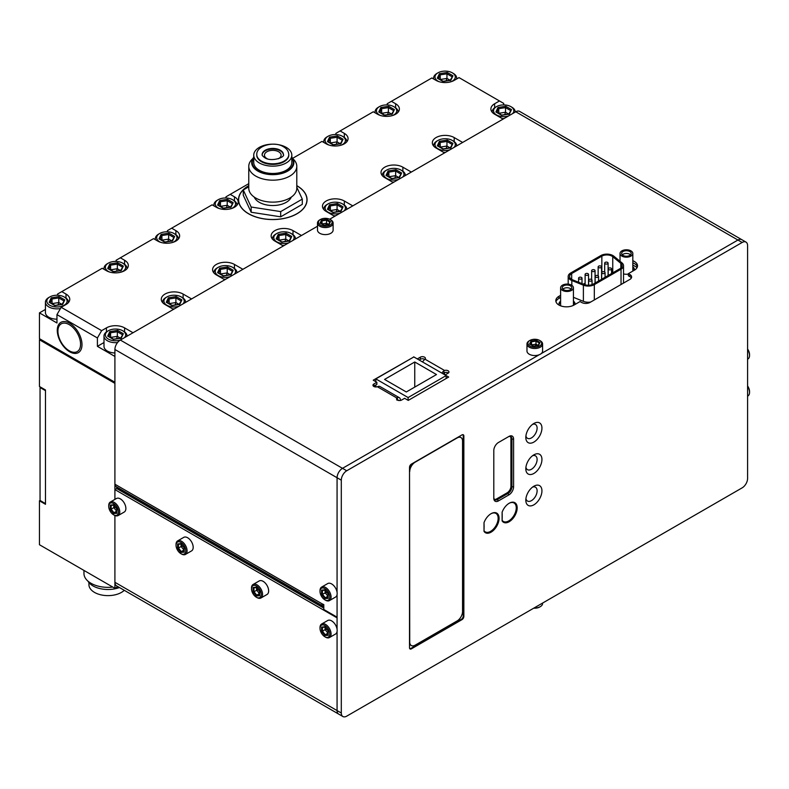 <?xml version="1.0" encoding="UTF-8"?>
<svg xmlns="http://www.w3.org/2000/svg" width="789" height="789" viewBox="0 0 789 789"><rect width="100%" height="100%" fill="white"/><g stroke="black" fill="none" stroke-linecap="round" stroke-linejoin="round"><path stroke-width="1.18" d="M45.427 309.426L39.45 312.878L39.45 338.668L114.908 382.241L114.908 356.441L97.402 346.341L103.99 342.534M742.153 242.47L346.736 470.767A7.683 4.438 120 0 0 341.302 480.176L341.302 713.009A7.683 4.438 120 0 0 342.89 716.52A7.683 4.438 120 0 0 346.736 716.146L742.153 487.849A7.683 4.438 120 0 0 747.587 478.44L747.587 245.606A7.683 4.438 120 0 0 745.999 242.095A7.683 4.438 120 0 0 742.153 242.47L737.932 240.034A7.683 4.438 -60 0 1 741.768 239.649A7.683 4.438 120 0 0 737.932 240.034L515.769 111.772L329.654 219.224L334.654 216.334L326.202 211.452A12.802 7.397 0 0 1 322.454 206.225A12.802 7.397 0 0 1 330.364 199.39A12.802 7.397 0 0 1 344.32 200.998L352.772 205.87L393.218 182.525L384.766 177.643A12.802 7.397 0 0 1 381.018 172.416A12.802 7.397 0 0 1 388.918 165.582A12.802 7.397 0 0 1 402.873 167.189L411.325 172.061L444.532 152.898L436.08 148.016A12.802 7.397 0 0 1 432.333 142.789A12.802 7.397 0 0 1 440.232 135.955A12.802 7.397 0 0 1 454.188 137.562L462.64 142.444L503.086 119.09L494.634 114.208A12.802 7.397 0 0 1 490.886 108.981A12.802 7.397 0 0 1 494.634 103.754L499.467 100.962L459.02 77.608L454.188 80.399A12.802 7.397 0 0 1 436.08 80.399L431.849 77.963L391.403 101.308L395.634 103.754A12.802 7.397 0 0 1 399.382 108.981A12.802 7.397 0 0 1 391.482 115.815A12.802 7.397 0 0 1 377.517 114.208L373.296 111.772L335.867 133.38L335.867 134.564M248.772 183.659L225.989 196.816L225.989 198M230.22 194.37L234.441 196.816A12.802 7.397 0 0 1 238.199 202.043A12.802 7.397 0 0 1 230.289 208.868A12.802 7.397 0 0 1 216.334 207.27L212.103 204.824L167.436 230.625L167.436 231.808M171.657 228.179L175.888 230.625A12.802 7.397 0 0 1 179.636 235.852A12.802 7.397 0 0 1 171.736 242.677A12.802 7.397 0 0 1 157.77 241.079L153.549 238.633L116.121 260.252L116.121 261.435M120.342 257.806L124.573 260.252A12.802 7.397 0 0 1 128.321 265.479A12.802 7.397 0 0 1 120.421 272.304A12.802 7.397 0 0 1 106.456 270.706L102.235 268.26L57.558 294.06L57.558 295.244M391.403 101.308L387.182 103.754L387.182 104.937M322.898 606.021L116.121 486.635A5.119 2.959 -60 0 1 115.973 486.557A5.119 2.959 -60 0 1 114.908 484.219L114.908 349.478A7.683 4.438 -60 0 1 120.342 340.059L317.494 226.246L301.457 235.497L293.005 230.625A12.802 7.397 0 0 0 279.05 229.017A12.802 7.397 0 0 0 271.14 235.852A12.802 7.397 0 0 0 274.888 241.079L283.34 245.961L242.894 269.305L234.441 264.433A12.802 7.397 0 0 0 220.486 262.826A12.802 7.397 0 0 0 212.586 269.66A12.802 7.397 0 0 0 216.334 274.888L224.786 279.77L191.579 298.932L183.127 294.06A12.802 7.397 0 0 0 169.171 292.453A12.802 7.397 0 0 0 161.272 299.287A12.802 7.397 0 0 0 165.019 304.515L173.472 309.387L133.025 332.741L124.573 327.869A12.802 7.397 0 0 0 106.456 327.869L106.456 331.903M61.789 291.614L66.01 294.06A12.802 7.397 0 0 1 69.767 299.287A12.802 7.397 0 0 1 66.01 304.515L61.187 307.296L101.633 330.65L106.456 327.869M340.089 130.935L344.32 133.38A12.802 7.397 0 0 1 348.067 138.608A12.802 7.397 0 0 1 340.167 145.432A12.802 7.397 0 0 1 326.202 143.835L321.981 141.399L292.63 158.342M296.792 185.652A34.282 19.794 180 0 1 297.019 185.78A34.282 19.794 180 0 1 307.059 199.775A34.282 19.794 180 0 1 285.894 218.06A34.282 19.794 180 0 1 248.545 213.77A34.282 19.794 180 0 1 238.505 199.775A34.282 19.794 180 0 1 248.772 185.652M499.467 100.962L503.698 103.398L503.698 104.927M39.45 312.878L56.956 322.987L56.956 314.624L97.402 337.968L97.402 346.341M57.272 330.344A17.476 10.089 60 0 1 69.639 323.214A17.476 10.089 60 0 1 81.997 344.625A17.476 10.089 60 0 1 69.639 351.756A17.476 10.089 60 0 1 57.272 330.344M101.633 330.65L97.402 337.968M61.187 307.296L56.956 314.624M80.567 344.251A16.007 9.241 -120 0 0 73.574 328.135A16.007 9.241 -120 0 0 61.236 323.845A16.007 9.241 -120 0 0 57.922 331.173A16.007 9.241 -120 0 0 64.915 347.288A16.007 9.241 -120 0 0 77.243 351.578A16.007 9.241 -120 0 0 80.567 344.251M342.89 716.52L338.668 714.084A7.683 4.438 -60 0 1 337.071 710.564L337.071 631.555L337.071 710.564A7.683 4.438 120 0 0 338.668 714.084L116.506 585.823A7.683 4.438 -60 0 1 114.908 582.302L114.908 515.513L114.908 588.298L39.45 544.726L39.45 500.808L45.486 504.299L45.486 389.973L39.45 386.482L39.45 339.783L114.908 383.346L114.908 499.388L114.908 489.594L116.723 488.549L116.723 487.849A2.564 1.479 120 0 0 116.308 486.754M515.769 111.772A7.683 4.438 -60 0 1 519.606 111.387L745.999 242.095M116.723 487.849L323.796 607.402A2.564 1.479 120 0 0 323.263 606.228A2.564 1.479 120 0 0 323.184 606.189A5.119 2.959 -60 0 1 323.046 606.11A5.119 2.959 -60 0 1 321.981 603.763L323.796 604.611L323.796 609.493L337.071 617.156L337.071 594.6L337.071 629.247L337.071 617.856L114.908 489.594M337.071 592.302L337.071 477.739A7.683 4.438 -60 0 1 342.505 468.331A7.683 4.438 120 0 0 337.071 477.739L337.071 592.302M737.932 240.034L541.215 353.6L737.932 240.034M346.736 470.767L342.505 468.331L539.222 354.754L342.505 468.331L120.342 340.059A10.158 5.868 180 0 1 108.33 339.053A10.158 5.868 0 0 1 108.33 330.759L107.363 331.311A11.529 6.657 0 0 0 103.99 336.015A11.529 6.657 0 0 0 107.363 340.73A11.529 6.657 180 0 0 117.551 342.574M560.614 297.443L558.928 298.41A10.671 6.164 0 0 0 555.959 301.723M637.364 266.869A10.671 6.164 0 0 0 632.827 262.816M631.338 278.024A5.977 3.452 0 0 0 629.869 276.633L628.36 275.755L628.36 273.665L634.395 270.183A10.671 6.164 0 0 0 637.522 265.824A10.671 6.164 0 0 0 632.827 260.725M443.181 373.878A2.564 1.479 -60 0 1 443.872 372.98L444.562 372.566A2.988 1.726 180 0 1 448.359 373.039M446.89 378.089L446.15 377.665M373.572 386.285A2.988 1.726 180 0 1 373.838 386.107L376.856 384.361L376.856 382.271L373.236 380.18L413.683 357.042M375.82 380.781L375.041 381.225M419.097 359.971L420.32 359.271A2.988 1.726 180 0 1 424.827 359.449M560.614 295.352L558.928 296.319A10.671 6.164 0 0 0 555.811 300.678A10.671 6.164 0 0 0 562.399 306.369A10.671 6.164 0 0 0 574.027 305.037L580.063 301.546L581.572 302.424A5.977 3.452 180 0 0 590.024 302.424L629.869 279.414A5.977 3.452 180 0 0 631.614 276.978A5.977 3.452 180 0 0 629.869 274.533L628.36 273.665M413.683 356.825L417.302 358.916L420.32 357.18A2.988 1.726 180 0 1 423.585 356.806A2.988 1.726 180 0 1 425.429 358.393A2.988 1.726 180 0 1 425.064 359.222L444.562 370.475A2.988 1.726 180 0 1 448.971 371.994A2.988 1.726 180 0 1 448.093 373.207L445.075 374.972L448.694 377.043L408.248 400.398L404.629 398.307L401.611 400.043A2.988 1.726 180 0 1 398.356 400.417A2.988 1.726 180 0 1 396.512 398.83A2.988 1.726 180 0 1 396.867 398.011L377.369 386.748A2.988 1.726 180 0 1 372.96 385.239A2.988 1.726 180 0 1 373.838 384.016L376.856 382.271M444.562 370.475L443.872 370.83A5.119 2.959 120 0 0 441.899 373.138M422.588 361.983A5.119 2.959 -60 0 1 424.551 359.676L425.064 359.222M396.867 400.102L397.38 399.816A2.564 1.479 -60 0 1 398.06 399.924A2.564 1.479 -60 0 1 398.484 400.447M400.398 400.467L400.398 400.043A5.119 2.959 120 0 0 399.342 397.705A5.119 2.959 120 0 0 397.38 397.666L396.867 398.011M377.369 386.748L378.069 386.511A5.119 2.959 -60 0 1 380.022 386.551L399.342 397.705M532.565 424.354A7.979 4.606 -60 0 1 537.082 428.772A7.979 4.606 -60 0 1 531.461 437.905A7.979 4.606 -60 0 1 525.928 435.844M532.565 455.726A7.979 4.606 -60 0 1 537.082 460.145A7.979 4.606 -60 0 1 531.461 469.268A7.979 4.606 -60 0 1 525.928 467.216M532.565 487.089A7.979 4.606 -60 0 1 537.082 491.517A7.979 4.606 -60 0 1 531.461 500.64A7.979 4.606 -60 0 1 525.928 498.589M533.877 442.087A11.401 6.578 -60 0 1 525.819 437.431A11.401 6.578 -60 0 1 533.877 423.466L533.877 423.466A11.401 6.578 -60 0 1 541.935 428.121A11.401 6.578 -60 0 1 533.877 442.087M533.877 504.822A11.401 6.578 -60 0 1 525.819 500.167A11.401 6.578 -60 0 1 533.877 486.211L533.877 486.211A11.401 6.578 -60 0 1 541.935 490.866A11.401 6.578 -60 0 1 533.877 504.822M533.877 473.449A11.401 6.578 -60 0 1 525.819 468.794A11.401 6.578 -60 0 1 533.877 454.839L533.877 454.839A11.401 6.578 -60 0 1 541.935 459.494A11.401 6.578 -60 0 1 533.877 473.449M508.096 436.928L498.441 442.501A6.578 3.797 -60 0 0 493.796 450.549L493.796 498.234A6.578 3.797 -60 0 0 498.441 500.916L508.944 494.851A6.578 3.797 -60 0 0 513.59 486.803L513.59 439.118A6.578 3.797 -60 0 0 508.944 436.435L508.096 436.928A5.375 3.107 -60 0 1 510.789 436.662A5.375 3.107 -60 0 1 511.903 439.118L513.59 439.118M484.012 522.673L484.012 531.342A11.312 6.529 120 0 0 485.422 532.723A11.312 6.529 120 0 0 496.735 526.194A11.312 6.529 120 0 0 496.735 513.126A11.312 6.529 120 0 0 484.012 522.673M502.12 512.229L502.12 520.898A11.312 6.529 120 0 0 503.53 522.288A11.312 6.529 120 0 0 514.842 515.75A11.312 6.529 120 0 0 514.842 502.692A11.312 6.529 120 0 0 502.12 512.229M463.853 435.982A2.643 1.529 120 0 0 463.301 434.769A2.643 1.529 120 0 0 461.979 434.907L411.385 464.11A2.643 1.529 120 0 0 409.521 467.354L409.521 647.759A2.643 1.529 120 0 0 410.063 648.972A2.643 1.529 120 0 0 411.385 648.844L461.979 619.631A2.643 1.529 120 0 0 463.853 616.387L463.853 435.982L463.242 435.636A2.643 1.529 120 0 0 462.965 434.66M494.466 499.368A5.375 3.107 120 0 0 496.626 498.895L507.14 492.829A5.375 3.107 120 0 0 510.937 486.241L510.937 438.566A5.375 3.107 120 0 0 510.266 436.455M513.59 486.803L511.903 486.803A5.375 3.107 -60 0 1 508.096 493.391L497.593 499.457A5.375 3.107 -60 0 1 494.91 499.723A5.375 3.107 -60 0 1 493.796 497.257M510.937 486.241L511.903 486.803L511.903 439.118L510.937 438.566M409.797 648.736A2.643 1.529 120 0 0 410.783 648.489L461.378 619.286A2.643 1.529 120 0 0 463.242 616.041L463.242 435.636M484.012 522.939A84.857 48.997 60 0 1 484.012 530.05M491.172 513.639A10.671 6.164 -60 0 1 495.936 513.412A10.671 6.164 -60 0 1 495.936 525.73A10.671 6.164 -60 0 1 485.265 531.894A10.671 6.164 -60 0 1 484.012 530.701M495.936 513.412L494.535 512.603M485.265 531.894L484.012 531.175M502.12 512.495A84.857 48.997 60 0 1 502.12 519.616M509.28 503.204A10.671 6.164 -60 0 1 514.053 502.978A10.671 6.164 -60 0 1 514.053 515.296A10.671 6.164 -60 0 1 503.382 521.46A10.671 6.164 -60 0 1 502.12 520.267M514.053 502.978L512.643 502.159M503.382 521.46L502.12 520.73M637.117 267.501L632.827 265.025M573.425 297.325L583.387 301.359A8.541 4.931 0 0 0 590.665 302.049M623.192 283.271A8.541 4.931 0 0 0 623.527 281.9L623.527 265.725A8.541 4.931 180 0 1 621.032 269.207L594.324 284.632A8.541 4.931 180 0 1 583.387 285.184L571.828 280.509A8.541 4.931 180 0 1 568.188 276.475A8.541 4.931 180 0 1 570.684 272.984L600.863 255.567A8.541 4.931 180 0 1 612.935 255.567A8.541 4.931 180 0 1 613.891 256.228L621.988 262.895A8.541 4.931 180 0 1 623.527 265.725M623.527 273.941A8.028 4.635 0 0 0 628.36 274.118M632.827 267.974A8.028 4.635 180 0 1 634.386 270.183A8.028 4.635 0 0 0 634.455 269.621A8.028 4.635 0 0 0 632.827 266.83M560.614 301.122A8.028 4.635 0 0 0 558.997 303.923A8.028 4.635 0 0 0 559.342 305.254M574.984 304.475A8.028 4.635 0 0 0 575.043 303.923A8.028 4.635 0 0 0 573.425 301.122M601.849 256.139L571.68 273.556A7.14 4.123 0 0 0 569.589 276.475A7.14 4.123 0 0 0 571.68 279.385A7.14 4.123 0 0 0 572.627 279.848L584.195 284.523A7.14 4.123 0 0 0 593.328 284.06L620.036 268.645A7.14 4.123 0 0 0 622.126 265.725A7.14 4.123 0 0 0 620.835 263.358L612.747 256.691A7.14 4.123 0 0 0 611.939 256.139A7.14 4.123 0 0 0 601.849 256.139L601.849 272.195M583.298 284.158L585.113 283.113M579.096 278.852A1.706 0.986 180 0 1 578.593 278.152A1.706 0.986 180 0 1 579.649 277.245A1.706 0.986 180 0 1 581.513 277.462A1.706 0.986 180 0 1 582.006 278.152A1.706 0.986 180 0 1 580.96 279.069A1.706 0.986 180 0 1 579.096 278.852M585.616 275.085A1.706 0.986 180 0 1 585.113 274.394A1.706 0.986 180 0 1 586.168 273.477A1.706 0.986 180 0 1 588.032 273.694A1.706 0.986 180 0 1 588.535 274.394A1.706 0.986 180 0 1 587.48 275.302A1.706 0.986 180 0 1 585.616 275.085M592.135 271.327A1.706 0.986 180 0 1 591.632 270.627A1.706 0.986 180 0 1 592.687 269.72A1.706 0.986 180 0 1 594.551 269.927A1.706 0.986 180 0 1 595.054 270.627A1.706 0.986 180 0 1 593.999 271.534A1.706 0.986 180 0 1 592.135 271.327M598.654 267.56A1.706 0.986 180 0 1 598.151 266.86A1.706 0.986 180 0 1 599.206 265.952A1.706 0.986 180 0 1 601.07 266.169A1.706 0.986 180 0 1 601.573 266.86A1.706 0.986 180 0 1 600.518 267.777A1.706 0.986 180 0 1 598.654 267.56M605.173 263.792A1.706 0.986 180 0 1 604.68 263.102A1.706 0.986 180 0 1 605.725 262.185A1.706 0.986 180 0 1 607.589 262.402A1.706 0.986 180 0 1 608.092 263.102A1.706 0.986 180 0 1 607.037 264.009A1.706 0.986 180 0 1 605.173 263.792M589.117 280.874A1.706 0.986 180 0 1 588.614 280.174A1.706 0.986 180 0 1 589.669 279.267A1.706 0.986 180 0 1 591.533 279.484A1.706 0.986 180 0 1 592.036 280.174A1.706 0.986 180 0 1 590.981 281.091A1.706 0.986 180 0 1 589.117 280.874M595.636 277.107A1.706 0.986 180 0 1 595.133 276.416A1.706 0.986 180 0 1 596.188 275.499A1.706 0.986 180 0 1 598.052 275.716A1.706 0.986 180 0 1 598.555 276.416A1.706 0.986 180 0 1 597.5 277.324A1.706 0.986 180 0 1 595.636 277.107M602.155 273.349A1.706 0.986 180 0 1 601.662 272.649A1.706 0.986 180 0 1 602.707 271.741A1.706 0.986 180 0 1 604.571 271.949A1.706 0.986 180 0 1 605.074 272.649A1.706 0.986 180 0 1 604.019 273.556A1.706 0.986 180 0 1 602.155 273.349M608.674 269.582A1.706 0.986 180 0 1 608.181 268.881A1.706 0.986 180 0 1 609.226 267.974A1.706 0.986 180 0 1 611.09 268.191A1.706 0.986 180 0 1 611.593 268.881A1.706 0.986 180 0 1 610.538 269.799A1.706 0.986 180 0 1 608.674 269.582M632.808 271.1A6.401 3.698 0 0 0 632.827 270.765L632.827 253.476A6.401 3.698 180 0 1 630.953 256.09A6.401 3.698 180 0 1 623.971 256.898A6.401 3.698 180 0 1 620.026 253.476A6.401 3.698 180 0 1 621.9 250.863A6.401 3.698 180 0 1 628.872 250.064A6.401 3.698 180 0 1 632.827 253.476M629.809 255.429A4.783 2.761 0 0 0 631.21 253.476A4.783 2.761 0 0 0 628.251 250.932A4.783 2.761 0 0 0 623.044 251.523A4.783 2.761 0 0 0 621.643 253.476A4.783 2.761 0 0 0 624.592 256.031A4.783 2.761 0 0 0 629.809 255.429M622.274 254.847A4.783 2.761 180 0 1 623.044 254.275A4.783 2.761 180 0 1 630.579 254.847M559.056 304.495A8.028 4.635 180 0 1 560.614 302.266M573.425 302.266A8.028 4.635 180 0 1 574.984 304.485M573.406 305.363A6.401 3.698 0 0 0 573.425 305.067L573.425 287.778A6.401 3.698 180 0 1 571.552 290.391A6.401 3.698 180 0 1 564.569 291.19A6.401 3.698 180 0 1 560.614 287.778A6.401 3.698 180 0 1 562.498 285.164A6.401 3.698 180 0 1 569.471 284.356A6.401 3.698 180 0 1 573.425 287.778M560.614 287.778L560.614 305.067A6.401 3.698 0 0 0 560.782 305.885M570.398 289.731A4.783 2.761 0 0 0 571.798 287.778A4.783 2.761 0 0 0 568.849 285.224A4.783 2.761 0 0 0 563.642 285.825A4.783 2.761 0 0 0 562.241 287.778A4.783 2.761 0 0 0 565.19 290.322A4.783 2.761 0 0 0 570.398 289.731M562.873 289.149A4.783 2.761 180 0 1 563.642 288.567A4.783 2.761 180 0 1 571.167 289.149M116.723 488.549L323.796 608.092M392.695 115.48A10.158 5.868 180 0 0 393.76 106.643L394.727 107.205L393.76 106.643A10.158 5.868 0 0 0 379.391 106.643L378.424 107.205A11.529 6.657 0 0 0 375.051 111.91A11.529 6.657 0 0 0 375.169 112.847M394.727 107.205A11.529 6.657 180 0 1 398.1 111.91A11.529 6.657 180 0 1 398.09 112.216M380.456 115.48A10.158 5.868 180 0 1 379.391 114.938A10.158 5.868 0 0 1 379.391 106.643M378.769 111.999L384.48 115.302L392.291 114.089L394.382 109.582L388.671 106.288L380.86 107.491L378.769 111.999L379.785 112.59M380.86 107.491L381.61 108.665L379.903 112.344M388.671 106.288L388.395 107.62L381.61 108.665L381.698 113.379M394.382 109.582L391.669 114.01M392.291 114.089L391.551 114.405L392.291 114.089M381.59 113.32L388.395 112.235L388.395 107.62L393.317 110.46M391.502 114.04L388.395 112.235L387.616 114.642M454.079 147.385A10.158 5.868 180 0 0 452.324 140.452L453.281 141.014L452.324 140.452A10.158 5.868 0 0 0 437.954 140.452L436.988 141.014A11.529 6.657 0 0 0 433.605 145.718A11.529 6.657 0 0 0 433.625 146.024L433.605 145.718M453.281 141.014A11.529 6.657 180 0 1 456.663 145.718A11.529 6.657 180 0 1 456.653 145.896M445.45 152.366A11.529 6.657 180 0 1 443.507 152.307M449.957 149.762A10.158 5.868 180 0 1 437.954 148.746A10.158 5.868 0 0 1 437.954 140.452M437.323 145.807L443.043 149.111L450.854 147.898L452.945 143.391L447.225 140.097L439.424 141.3L437.323 145.807L438.349 146.399M439.424 141.3L440.163 142.474L438.457 146.152M447.225 140.097L446.959 141.428L440.163 142.474L440.252 147.188M452.945 143.391L450.233 147.819M450.854 147.898L450.105 148.214L450.854 147.898M440.154 147.129L446.959 146.044L446.959 141.428L451.88 144.269M450.065 147.849L446.959 146.044L446.179 148.45M451.249 81.671A10.158 5.868 180 0 0 452.324 72.835L453.281 73.397L452.324 72.835A10.158 5.868 0 0 0 437.954 72.835L436.988 73.397A11.529 6.657 0 0 0 433.605 78.101A11.529 6.657 0 0 0 433.723 79.038M453.281 73.397A11.529 6.657 180 0 1 456.663 78.101A11.529 6.657 180 0 1 456.545 79.038M439.019 81.671A10.158 5.868 180 0 1 437.954 81.129A10.158 5.868 0 0 1 437.954 72.835M437.323 78.19L443.043 81.494L450.854 80.281L452.945 75.774L447.225 72.48L439.424 73.683L437.323 78.19L438.349 78.782M439.424 73.683L440.163 74.856L438.457 78.535M447.225 72.48L446.959 73.811L440.163 74.856L440.252 79.571M452.945 75.774L450.233 80.202M450.854 80.281L450.105 80.596L450.854 80.281M440.154 79.511L446.959 78.427L446.959 73.811L451.88 76.651M450.065 80.231L446.959 78.427L446.179 80.833M512.633 113.577A10.158 5.868 180 0 0 510.877 106.643L511.844 107.205L510.877 106.643A10.158 5.868 0 0 0 496.508 106.643L495.541 107.205A11.529 6.657 0 0 0 492.168 111.91A11.529 6.657 0 0 0 492.178 112.216M511.844 107.205A11.529 6.657 180 0 1 515.217 111.91A11.529 6.657 180 0 1 515.217 112.087L515.217 111.91M504.003 118.557A11.529 6.657 180 0 1 502.06 118.498M508.51 115.953A10.158 5.868 180 0 1 496.508 114.938A10.158 5.868 0 0 1 496.508 106.643M495.887 111.999L501.597 115.302L509.408 114.089L511.499 109.582L505.788 106.288L497.977 107.491L495.887 111.999L496.902 112.59M497.977 107.491L498.727 108.665L497.021 112.344M505.788 106.288L505.512 107.62L498.727 108.665L498.816 113.379M511.499 109.582L508.787 114.01M509.408 114.089L508.668 114.405L509.408 114.089M498.707 113.32L505.512 112.235L505.512 107.62L510.434 110.46M508.619 114.04L505.512 112.235L504.733 114.642M286.239 147.385A19.035 10.997 0 0 0 265.489 145.008A19.035 10.997 0 0 0 253.742 155.157A19.035 10.997 0 0 0 259.315 162.938A19.035 10.997 0 0 0 280.065 165.315A19.035 10.997 0 0 0 291.822 155.157A19.035 10.997 0 0 0 286.239 147.385M288.784 154.861A16.007 9.241 180 0 1 288.784 155.157A16.007 9.241 180 0 1 278.902 163.698A16.007 9.241 180 0 1 261.465 161.696A16.007 9.241 180 0 1 256.77 155.157A16.007 9.241 180 0 1 256.78 154.861M262.165 154.812A10.632 6.134 180 0 1 268.99 149.427A10.632 6.134 180 0 1 280.292 150.817A10.632 6.134 180 0 1 283.389 154.812M278.241 158.786A8.324 4.803 0 0 0 281.101 155.157A8.324 4.803 0 0 0 278.665 151.764A8.324 4.803 0 0 0 269.591 150.719A8.324 4.803 0 0 0 264.453 155.157A8.324 4.803 0 0 0 266.889 158.559A8.324 4.803 0 0 0 267.313 158.786M253.742 155.157L253.742 162.485A19.035 10.997 0 0 0 259.315 170.256A19.035 10.997 180 0 0 280.065 172.633A19.035 10.997 180 0 0 291.822 162.485L291.822 155.157M253.742 158.106A20.494 11.825 0 0 0 252.293 162.485A20.494 11.825 0 0 0 258.289 170.848A20.494 11.825 0 0 0 280.618 173.412A20.494 11.825 0 0 0 293.271 162.485A20.494 11.825 0 0 0 291.822 158.106M252.727 158.688A24.015 13.867 0 0 0 248.772 166.311A24.015 13.867 0 0 0 255.804 176.115A24.015 13.867 0 0 0 281.969 179.123A24.015 13.867 0 0 0 296.792 166.311A24.015 13.867 0 0 0 292.827 158.688M248.772 166.311L248.772 188.275A24.015 13.867 0 0 0 255.804 198.078A24.015 13.867 180 0 0 281.969 201.077A24.015 13.867 180 0 0 296.792 188.275L296.792 166.311M291.299 197.102A19.035 10.997 180 0 1 277.965 205.12A19.035 10.997 180 0 1 259.315 202.319A19.035 10.997 0 0 1 254.255 197.102M296.792 187.249L302.295 199.114L280.687 211.59L251.168 207.024L243.259 189.981L248.772 186.796M280.687 211.59L280.687 216.817L251.168 212.251L243.259 195.208L243.259 189.981M251.168 207.024L251.168 212.251M296.792 185.76A34.154 19.715 180 0 1 296.93 185.829A34.154 19.715 180 0 1 306.931 199.775A34.154 19.715 180 0 1 285.845 217.991A34.154 19.715 180 0 1 248.634 213.72A34.154 19.715 180 0 1 238.633 199.775A34.154 19.715 180 0 1 248.772 185.76M302.295 199.114L302.295 204.341L280.687 216.817M253.742 157.228A21.096 12.18 0 0 0 251.681 162.485A21.096 12.18 0 0 0 257.855 171.095A21.096 12.18 0 0 0 280.854 173.738A21.096 12.18 0 0 0 293.883 162.485A21.096 12.18 0 0 0 291.822 157.228M40.052 500.463L40.052 387.527L45.486 390.673L45.486 503.599L40.052 500.463L39.45 500.808M39.45 339.783L40.417 339.221M114.908 588.298L117.847 586.602M124.277 590.31A19.035 10.997 180 0 1 121.437 592.411A19.035 10.997 180 0 1 100.686 594.788A19.035 10.997 180 0 1 88.93 584.639L88.93 582.568M112.778 587.065A24.015 13.867 180 0 1 83.959 573.485L83.959 570.427M119.464 587.529A21.096 12.18 180 0 1 87.914 581.108M444.532 372.576L444.532 374.657M40.052 387.527L40.653 387.182M49.776 296.95A10.158 5.868 0 0 0 49.776 305.244A10.158 5.868 180 0 0 64.146 305.244A10.158 5.868 180 0 0 64.146 296.95L65.102 297.502L64.146 296.95A10.158 5.868 0 0 0 49.776 296.95L48.81 297.502A11.529 6.657 0 0 0 45.427 302.207L45.427 312.533A11.529 6.657 0 0 0 48.81 317.237A11.529 6.657 180 0 0 56.956 319.18M45.427 302.207A11.529 6.657 0 0 0 48.81 306.921A11.529 6.657 180 0 0 60.457 308.548M65.102 297.502A11.529 6.657 180 0 1 68.485 302.207A11.529 6.657 180 0 1 68.475 302.522M49.145 302.305L54.865 305.599L62.676 304.396L64.767 299.889L59.047 296.585L51.246 297.798L49.145 302.305L50.171 302.887M51.246 297.798L51.985 298.972L50.279 302.651M59.047 296.585L58.78 297.926L51.985 298.972L52.074 303.686M64.767 299.889L62.055 304.317M62.676 304.396L61.927 304.712L62.676 304.396M51.975 303.627L58.78 302.542L58.78 297.926L63.702 300.767M61.887 304.337L58.78 302.542L58.001 304.939M103.99 336.015L103.99 346.341A11.529 6.657 0 0 0 107.363 351.046A11.529 6.657 180 0 0 114.908 352.979M123.666 331.311L122.699 330.759L123.666 331.311A11.529 6.657 180 0 1 127.039 336.015A11.529 6.657 180 0 1 127.039 336.203L127.039 336.015M108.33 330.759A10.158 5.868 0 0 1 122.699 330.759A10.158 5.868 180 0 1 124.455 337.692M107.708 336.114L113.429 339.408L121.23 338.205L123.321 333.698L117.61 330.394L109.799 331.607L107.708 336.114L108.724 336.696M109.799 331.607L110.549 332.78L108.843 336.459M117.61 330.394L117.334 331.735L110.549 332.78L110.638 337.495M123.321 333.698L120.609 338.126M121.23 338.205L120.49 338.52L121.23 338.205M110.529 337.436L117.334 336.351L117.334 331.735L122.256 334.575M120.441 338.146L117.334 336.351L116.555 338.747M121.634 271.968A10.158 5.868 180 0 0 122.699 263.141L123.666 263.694L122.699 263.141A10.158 5.868 0 0 0 108.33 263.141L107.363 263.694A11.529 6.657 0 0 0 103.99 268.408A11.529 6.657 0 0 0 104.109 269.345M123.666 263.694A11.529 6.657 180 0 1 127.039 268.408A11.529 6.657 180 0 1 127.029 268.714L127.039 268.408M109.395 271.968A10.158 5.868 180 0 1 108.33 271.436A10.158 5.868 0 0 1 108.33 263.141M107.708 268.497L113.429 271.791L121.23 270.588L123.321 266.08L117.61 262.776L109.799 263.99L107.708 268.497L108.724 269.088M109.799 263.99L110.549 265.163L108.843 268.842M117.61 262.776L117.334 264.118L110.549 265.163L110.638 269.877M123.321 266.08L120.609 270.509M121.23 270.588L120.49 270.903L121.23 270.588M110.529 269.818L117.334 268.733L117.334 264.118L122.256 266.958M120.441 270.528L117.334 268.733L116.555 271.13M183.018 303.883A10.158 5.868 180 0 0 181.263 296.95L182.229 297.502L181.263 296.95A10.158 5.868 0 0 0 166.893 296.95L165.927 297.502A11.529 6.657 0 0 0 162.554 302.207A11.529 6.657 0 0 0 162.564 302.522M182.229 297.502A11.529 6.657 180 0 1 185.602 302.207A11.529 6.657 180 0 1 185.593 302.394L185.602 302.207M174.389 308.864A11.529 6.657 180 0 1 172.446 308.795M178.896 306.26A10.158 5.868 180 0 1 166.893 305.244A10.158 5.868 0 0 1 166.893 296.95M166.262 302.305L171.982 305.599L179.793 304.396L181.884 299.889L176.164 296.585L168.363 297.798L166.262 302.305L167.288 302.887M168.363 297.798L169.102 298.972L167.396 302.651M176.164 296.585L175.898 297.926L169.102 298.972L169.201 303.686M181.884 299.889L179.172 304.317M179.793 304.396L179.044 304.712L179.793 304.396M169.093 303.627L175.898 302.542L175.898 297.926L180.819 300.767M179.004 304.337L175.898 302.542L175.119 304.939M172.949 242.341A10.158 5.868 180 0 0 174.014 233.514L174.98 234.077L174.014 233.514A10.158 5.868 0 0 0 159.644 233.514L158.678 234.077A11.529 6.657 0 0 0 155.305 238.781A11.529 6.657 0 0 0 155.423 239.718M174.98 234.077A11.529 6.657 180 0 1 178.353 238.781A11.529 6.657 180 0 1 178.344 239.087L178.353 238.781M160.709 242.341A10.158 5.868 180 0 1 159.644 241.809A10.158 5.868 0 0 1 159.644 233.514M159.023 238.87L164.733 242.174L172.544 240.961L174.635 236.453L168.925 233.149L161.114 234.363L159.023 238.87L160.039 239.462M161.114 234.363L161.863 235.536L160.157 239.215M168.925 233.149L168.649 234.491L161.863 235.536L161.952 240.25M174.635 236.453L171.923 240.882M172.544 240.961L171.805 241.276L172.544 240.961M161.844 240.191L168.649 239.106L168.649 234.491L173.57 237.331M171.755 240.901L168.649 239.106L167.87 241.503M231.502 208.533A10.158 5.868 180 0 0 232.577 199.706L233.544 200.268A11.529 6.657 180 0 1 233.544 200.268L232.577 199.706A10.158 5.868 0 0 0 218.208 199.706L217.241 200.268A11.529 6.657 0 0 0 213.858 204.972A11.529 6.657 0 0 0 213.977 205.909M233.544 200.268A11.529 6.657 180 0 1 236.917 204.972A11.529 6.657 180 0 1 236.907 205.278L236.917 204.972M219.273 208.533A10.158 5.868 180 0 1 218.208 208A10.158 5.868 0 0 1 218.208 199.706M217.577 205.061L223.297 208.365L231.108 207.152L233.199 202.645L227.479 199.341L219.677 200.554L217.577 205.061L218.602 205.653M219.677 200.554L220.417 201.728L218.711 205.406M227.479 199.341L227.212 200.682L220.417 201.728L220.506 206.442M233.199 202.645L230.487 207.073M231.108 207.152L230.358 207.468L231.108 207.152M220.407 206.383L227.212 205.298L227.212 200.682L232.134 203.523M230.319 207.093L227.212 205.298L226.433 207.694M234.333 274.256A10.158 5.868 180 0 0 232.577 267.323L233.544 267.875A11.529 6.657 180 0 1 233.544 267.875L232.577 267.323A10.158 5.868 0 0 0 218.208 267.323L217.241 267.875A11.529 6.657 0 0 0 213.858 272.59A11.529 6.657 0 0 0 213.878 272.895L213.858 272.59M233.544 267.875A11.529 6.657 180 0 1 236.917 272.59A11.529 6.657 180 0 1 236.907 272.767L236.917 272.59M225.703 279.237A11.529 6.657 180 0 1 223.76 279.178M230.21 276.633A10.158 5.868 180 0 1 218.208 275.617A10.158 5.868 0 0 1 218.208 267.323M217.577 272.678L223.297 275.982L231.108 274.769L233.199 270.262L227.479 266.958L219.677 268.171L217.577 272.678L218.602 273.27M219.677 268.171L220.417 269.345L218.711 273.024M227.479 266.958L227.212 268.299L220.417 269.345L220.506 274.059M233.199 270.262L230.487 274.69M231.108 274.769L230.358 275.085L231.108 274.769M220.407 274L227.212 272.915L227.212 268.299L232.134 271.14M230.319 274.71L227.212 272.915L226.433 275.312M292.887 240.448A10.158 5.868 180 0 0 291.131 233.514L292.098 234.077L291.131 233.514A10.158 5.868 0 0 0 276.761 233.514L275.795 234.077A11.529 6.657 0 0 0 272.422 238.781A11.529 6.657 0 0 0 272.432 239.087M292.098 234.077A11.529 6.657 180 0 1 295.471 238.781A11.529 6.657 180 0 1 295.471 238.959L295.471 238.781M284.257 245.428A11.529 6.657 180 0 1 282.314 245.369M288.774 242.825A10.158 5.868 180 0 1 276.761 241.809A10.158 5.868 0 0 1 276.761 233.514M276.14 238.87L281.86 242.174L289.662 240.961L291.752 236.453L286.042 233.149L278.231 234.363L276.14 238.87L277.156 239.462M278.231 234.363L278.981 235.536L277.274 239.215M286.042 233.149L285.766 234.491L278.981 235.536L279.069 240.25M291.752 236.453L289.04 240.882M289.662 240.961L288.922 241.276L289.662 240.961M278.961 240.191L285.766 239.106L285.766 234.491L290.687 237.331M288.873 240.901L285.766 239.106L284.987 241.503M344.201 210.821A10.158 5.868 180 0 0 342.446 203.887L343.412 204.45L342.446 203.887A10.158 5.868 0 0 0 328.076 203.887L327.11 204.45A11.529 6.657 0 0 0 323.737 209.154A11.529 6.657 0 0 0 323.746 209.46M343.412 204.45A11.529 6.657 180 0 1 346.785 209.154A11.529 6.657 180 0 1 346.785 209.332L346.785 209.154M335.572 215.801A11.529 6.657 180 0 1 333.629 215.742M340.079 213.198A10.158 5.868 180 0 1 328.076 212.182A10.158 5.868 0 0 1 328.076 203.887M327.455 209.243L333.165 212.547L340.976 211.334L343.067 206.826L337.357 203.532L329.546 204.736L327.455 209.243L328.471 209.835M329.546 204.736L330.295 205.909L328.589 209.588M337.357 203.532L337.081 204.864L330.295 205.909L330.384 210.624M343.067 206.826L340.355 211.255M340.976 211.334L340.237 211.649L340.976 211.334M330.275 210.564L337.081 209.48L337.081 204.864L342.002 207.704M340.187 211.274L337.081 209.48L336.301 211.876M341.381 145.097A10.158 5.868 180 0 0 342.446 136.27L343.412 136.832L342.446 136.27A10.158 5.868 0 0 0 328.076 136.27L327.11 136.832A11.529 6.657 0 0 0 323.737 141.537A11.529 6.657 0 0 0 323.855 142.474M343.412 136.832A11.529 6.657 180 0 1 346.785 141.537A11.529 6.657 180 0 1 346.775 141.842L346.785 141.537M329.141 145.097A10.158 5.868 180 0 1 328.076 144.565A10.158 5.868 0 0 1 328.076 136.27M327.455 141.625L333.165 144.929L340.976 143.716L343.067 139.209L337.357 135.915L329.546 137.118L327.455 141.625L328.471 142.217M329.546 137.118L330.295 138.292L328.589 141.971M337.357 135.915L337.081 137.247L330.295 138.292L330.384 143.006M343.067 139.209L340.355 143.637M340.976 143.716L340.237 144.032L340.976 143.716M330.275 142.947L337.081 141.862L337.081 137.247L342.002 140.087M340.187 143.657L337.081 141.862L336.301 144.259M402.765 177.012A10.158 5.868 180 0 0 401.009 170.079L401.976 170.641A11.529 6.657 180 0 0 401.966 170.641L401.009 170.079A10.158 5.868 0 0 0 386.64 170.079L385.673 170.641A11.529 6.657 0 0 0 382.29 175.345A11.529 6.657 0 0 0 382.31 175.651M401.976 170.641A11.529 6.657 180 0 1 405.349 175.345A11.529 6.657 180 0 1 405.339 175.523L405.349 175.345M394.135 181.993A11.529 6.657 180 0 1 392.192 181.934M398.642 179.389A10.158 5.868 180 0 1 386.64 178.373A10.158 5.868 0 0 1 386.64 170.079M386.008 175.434L391.729 178.738L399.54 177.525L401.631 173.018L395.91 169.724L388.109 170.927L386.008 175.434L387.034 176.026M388.109 170.927L388.849 172.101L387.143 175.779M395.91 169.724L395.644 171.055L388.849 172.101L388.938 176.815M401.631 173.018L398.918 177.446M399.54 177.525L398.79 177.841L399.54 177.525M388.839 176.756L395.644 175.671L395.644 171.055L400.565 173.896M398.751 177.466L395.644 175.671L394.865 178.067M329.447 600.607L335.542 597.086A7.811 4.507 -120 0 0 337.159 593.506A7.811 4.507 60 0 0 333.757 585.645A7.811 4.507 60 0 0 327.731 583.554L321.636 587.075A7.811 4.507 60 0 1 327.652 589.166A7.811 4.507 60 0 1 331.064 597.026A7.811 4.507 -120 0 1 329.447 600.607A7.811 4.507 -120 0 1 325.541 600.212L324.881 599.837A6.874 3.965 -120 0 0 329.743 597.026A6.874 3.965 60 0 0 324.881 588.614A6.874 3.965 60 0 0 320.018 591.415A6.874 3.965 -120 0 0 324.881 599.837M320.018 591.415L320.018 590.645A7.811 4.507 60 0 1 321.636 587.075M328.185 593.93L324.881 589.817L321.577 590.113L321.577 594.521L324.881 598.624L328.185 598.328L328.185 593.713M324.881 598.624L325.305 597.806L328.007 597.559M321.577 594.521L322.435 594.225L325.305 597.806L328.007 596.099M325.009 590.172L321.577 590.113L322.435 590.399L322.435 594.225L326.764 592.342M328.007 596.267L325.088 592.697L325.088 590.261M526.973 344.004L526.973 351.046A7.811 4.507 0 0 0 529.261 354.231A7.811 4.507 180 0 0 537.773 355.208A7.811 4.507 180 0 0 542.595 351.046L542.595 344.004A7.811 4.507 180 0 1 537.773 348.166A7.811 4.507 180 0 1 529.261 347.19A7.811 4.507 0 0 1 526.973 344.004A7.811 4.507 0 0 1 529.261 340.809L529.922 340.434A6.874 3.965 0 0 0 529.922 346.036A6.874 3.965 180 0 0 539.646 346.046A6.874 3.965 180 0 0 539.646 340.434L539.646 340.434A6.874 3.965 0 0 0 529.922 340.434M540.307 340.809L539.646 340.434L540.307 340.809A7.811 4.507 180 0 1 542.595 344.004M533.384 346.243L538.601 345.434L540.001 342.426L536.185 340.227L530.967 341.035L529.567 344.043L533.571 346.351M530.967 341.035L531.47 341.815L530.326 344.27M536.185 340.227L535.997 341.114L531.47 341.815L531.599 345M540.001 342.426L539.321 343.028L540.001 342.426M538.601 345.434L538.098 345.651M531.451 344.921L535.997 344.172L535.997 341.114L539.281 343.008M538.118 345.395L535.997 344.172L535.465 345.799M317.494 223.06L317.494 230.102A7.811 4.507 0 0 0 319.782 233.288A7.811 4.507 180 0 0 328.293 234.264A7.811 4.507 180 0 0 333.116 230.102L333.116 223.06A7.811 4.507 180 0 1 328.293 227.222A7.811 4.507 180 0 1 319.782 226.246A7.811 4.507 0 0 1 317.494 223.06A7.811 4.507 0 0 1 319.782 219.865L320.442 219.49A6.874 3.965 0 0 0 320.442 225.092A6.874 3.965 180 0 0 330.157 225.092A6.874 3.965 180 0 0 330.157 219.49L330.157 219.49A6.874 3.965 0 0 0 320.442 219.49M330.828 219.865L330.157 219.49L330.828 219.865A7.811 4.507 180 0 1 333.116 223.06M323.904 225.299L329.121 224.49L330.512 221.482L326.695 219.283L321.488 220.092L320.087 223.1L324.082 225.407M321.488 220.092L321.981 220.871L320.847 223.326M326.695 219.283L326.518 220.17L321.981 220.871L322.109 224.056M330.512 221.482L329.832 222.084L330.512 221.482M329.121 224.49L328.618 224.707M321.961 223.977L326.518 223.228L326.518 220.17L329.802 222.064M328.628 224.451L326.518 223.228L325.985 224.855M749.55 392.36A7.811 4.507 60 0 1 747.933 395.94A7.811 4.507 60 0 0 749.55 392.36A7.811 4.507 -120 0 0 747.587 386.354A7.811 4.507 -120 0 1 749.55 392.36L749.55 391.6A6.874 3.965 -120 0 0 747.587 385.959A6.874 3.965 -120 0 1 749.55 391.6L749.55 392.36M747.587 349.409A7.811 4.507 -120 0 1 749.55 355.415A7.811 4.507 60 0 1 747.933 358.995L747.587 359.192M749.55 355.415L749.55 354.656A6.874 3.965 -120 0 0 747.587 349.014M534.123 607.954A7.811 4.507 0 0 0 540.307 606.652A7.811 4.507 0 0 0 542.595 603.457L542.595 603.062M533.778 608.151A6.874 3.965 0 0 0 539.646 607.037L540.307 606.652M329.447 637.551L335.542 634.031A7.811 4.507 -120 0 0 337.159 630.45A7.811 4.507 60 0 0 333.757 622.59A7.811 4.507 60 0 0 327.731 620.499L321.636 624.02A7.811 4.507 60 0 1 327.652 626.111A7.811 4.507 60 0 1 331.064 633.971A7.811 4.507 -120 0 1 329.447 637.551A7.811 4.507 -120 0 1 325.541 637.167L324.881 636.782A6.874 3.965 -120 0 0 329.743 633.971A6.874 3.965 60 0 0 324.881 625.559A6.874 3.965 60 0 0 320.018 628.36A6.874 3.965 -120 0 0 324.881 636.782M320.018 628.36L320.018 627.59A7.811 4.507 60 0 1 321.636 624.02M328.185 634.494L328.185 630.875L324.881 626.762L321.577 627.058L321.577 631.466L324.881 635.569L328.185 635.283L328.185 630.658M324.881 635.569L325.305 634.75L328.007 634.514M321.577 631.466L322.435 631.18L325.305 634.75L328.007 633.044M321.577 627.058L322.435 627.344L321.577 627.058M328.007 633.222L325.088 629.652L322.435 631.18L322.435 627.383M325.088 627.206L325.088 629.652L326.764 629.297M118.153 515.562L124.248 512.041A7.811 4.507 -120 0 0 125.865 508.461A7.811 4.507 60 0 0 122.463 500.601A7.811 4.507 60 0 0 116.437 498.51L110.342 502.031A7.811 4.507 60 0 1 116.358 504.122A7.811 4.507 60 0 1 119.77 511.982A7.811 4.507 -120 0 1 118.153 515.562A7.811 4.507 -120 0 1 114.247 515.178L113.586 514.793A6.874 3.965 -120 0 0 118.449 511.982A6.874 3.965 60 0 0 113.586 503.569A6.874 3.965 60 0 0 108.724 506.37A6.874 3.965 -120 0 0 113.586 514.793M108.724 506.37L108.724 505.601A7.811 4.507 60 0 1 110.342 502.031M116.89 512.505L116.89 508.885L113.586 504.773L110.282 505.068L110.282 509.477L113.586 513.58L116.89 513.294L116.89 508.668M113.586 513.58L114.01 512.761L116.713 512.525M110.282 509.477L111.141 509.181L114.01 512.761L116.713 511.055M110.282 505.068L111.141 505.354L110.282 505.068M116.713 511.233L113.794 507.652L111.141 509.181L111.141 505.394M113.794 505.216L113.794 507.652L115.47 507.297M185.464 554.42L191.559 550.9A7.811 4.507 -120 0 0 193.187 547.329A7.811 4.507 60 0 0 189.774 539.469A7.811 4.507 60 0 0 183.748 537.368L177.653 540.889A7.811 4.507 60 0 1 183.679 542.98A7.811 4.507 60 0 1 187.082 550.85A7.811 4.507 -120 0 1 185.464 554.42A7.811 4.507 -120 0 1 181.559 554.036L180.898 553.651A6.874 3.965 -120 0 0 185.76 550.85A6.874 3.965 60 0 0 180.898 542.428A6.874 3.965 60 0 0 176.036 545.238A6.874 3.965 -120 0 0 180.898 553.651M176.036 545.238L176.036 544.469A7.811 4.507 60 0 1 177.653 540.889M184.202 551.363L184.202 547.744L180.898 543.631L177.594 543.927L177.594 548.335L180.898 552.448L184.202 552.152L184.202 547.536M180.898 552.448L181.332 551.619L184.024 551.383M177.594 548.335L178.452 548.049L181.332 551.619L184.024 549.913M177.594 543.927L178.452 544.213L177.594 543.927M184.024 550.091L181.105 546.521L178.452 548.049L178.452 544.252M181.105 544.075L181.105 546.521L182.782 546.166M260.932 597.993L267.027 594.472A7.811 4.507 -120 0 0 268.645 590.892A7.811 4.507 60 0 0 265.232 583.032A7.811 4.507 60 0 0 259.216 580.941L253.121 584.462A7.811 4.507 60 0 1 259.137 586.552A7.811 4.507 60 0 1 262.55 594.413A7.811 4.507 -120 0 1 260.932 597.993A7.811 4.507 -120 0 1 257.027 597.598L256.356 597.224A6.874 3.965 -120 0 0 261.218 594.413A6.874 3.965 60 0 0 256.356 586A6.874 3.965 60 0 0 251.504 588.801A6.874 3.965 -120 0 0 256.356 597.224M251.504 588.801L251.504 588.032A7.811 4.507 60 0 1 253.121 584.462M259.66 594.936L259.66 591.316L256.356 587.203L253.052 587.499L253.052 591.908L256.356 596.011L259.66 595.715L259.66 591.099M256.356 596.011L256.79 595.192L259.482 594.945M253.052 591.908L253.92 591.612L256.79 595.192L259.482 593.486M256.494 587.558L253.052 587.499L253.92 587.785L253.92 591.612L258.24 589.728M259.482 593.653L256.563 590.083L256.563 587.647M460.855 437.51A7.683 4.438 120 0 0 460.746 437.451A7.683 4.438 120 0 0 456.91 437.826L414.955 462.058A7.683 4.438 120 0 0 409.521 471.467L409.728 642.029A7.683 4.438 120 0 0 411.316 645.54A7.683 4.438 120 0 0 415.162 645.165L457.117 620.943A7.683 4.438 120 0 0 462.551 611.524L462.551 441.09A7.683 4.438 120 0 0 460.963 437.57A7.683 4.438 120 0 0 457.117 437.954L415.162 462.176A7.683 4.438 120 0 0 409.728 471.585M409.728 642.029L409.521 641.901A7.683 4.438 120 0 0 411.108 645.422A7.683 4.438 120 0 0 411.217 645.481M413.85 356.944L375.82 378.898L408.11 397.548L446.15 375.594L413.85 356.944M375.82 386.955L375.82 384.963M375.82 381.669L375.82 378.898M446.15 378.513L446.15 375.594M408.11 400.319L408.11 397.548M436.485 374.548L414.758 361.993L384.568 379.42L406.305 391.975L436.485 374.548M414.758 361.993L414.758 387.093M124.573 327.869L124.573 331.903M183.127 294.06L183.127 298.094M454.188 137.562L454.188 141.596M494.634 103.754L494.634 107.787M395.634 103.754L395.634 107.787M234.441 264.433L234.441 268.467M293.005 230.625L293.005 234.658M344.32 200.998L344.32 205.032M402.873 167.189L402.873 171.223M66.01 294.06L66.01 298.094M124.573 260.252L124.573 264.285M175.888 230.625L175.888 234.658M234.441 196.816L234.441 200.85M344.32 133.38L344.32 137.414M321.981 603.763L114.908 484.219M341.302 480.176L114.908 349.478M629.869 274.533L629.869 276.633M558.928 296.319L558.928 298.41M443.872 372.98L443.872 370.83M420.32 359.271L420.32 357.18M397.38 399.816L397.38 397.666M373.838 386.107L373.838 384.016M341.302 713.009L114.908 582.302M498.441 500.916L496.626 498.895M508.944 494.851L507.14 492.829M463.853 616.387L463.242 616.041M461.979 619.631L461.378 619.286M411.385 648.844L410.783 648.489M571.828 280.509L571.828 285.332M621.032 284.523L621.032 269.207M594.324 284.632L594.324 299.938M583.387 301.359L583.387 285.184M571.68 273.556L571.68 279.385M612.747 256.691L612.747 272.856M620.835 268.092L620.835 263.358M288.784 155.157L288.784 154.565A16.007 9.241 180 0 1 278.902 163.106A16.007 9.241 180 0 1 261.465 161.104A16.007 9.241 0 0 1 256.77 154.565L256.77 155.157M280.292 150.226A10.632 6.134 0 0 0 268.714 148.894A10.632 6.134 0 0 0 262.145 154.565C261.77 155.068 262.619 156.104 264.709 157.682C271.327 162.356 285.421 157.169 283.409 154.565A10.632 6.134 180 0 0 280.292 150.226M538.226 345.375L539.321 343.028M328.747 224.431L329.832 222.084M325.009 627.117L322.435 627.344M113.715 505.128L111.141 505.354M181.026 543.986L178.452 544.213M323.046 606.11L115.973 486.557M568.188 284.139L568.188 276.475M578.593 282.255L578.593 278.152M582.006 283.636L582.006 278.152M585.113 284.839L585.113 274.394M588.535 285.263L588.535 274.394M591.632 279.543L591.632 270.627M595.054 283.064L595.054 270.627M598.151 275.785L598.151 266.86M601.573 279.306L601.573 266.86M604.68 272.018L604.68 263.102M608.092 275.539L608.092 263.102M588.614 285.263L588.614 280.174M592.036 284.651L592.036 280.174M595.133 283.014L595.133 276.416M598.555 281.042L598.555 276.416M601.662 279.257L601.662 272.649M605.074 277.284L605.074 272.649M608.181 275.489L608.181 268.881M611.593 273.517L611.593 268.881M620.026 261.277L620.026 253.476M375.051 112.778L375.051 111.91M391.847 113.981L384.647 115.095M384.667 115.095L379.489 112.107M450.411 147.79L443.201 148.904L438.043 145.916M433.605 78.969L433.605 78.101M456.663 78.969L456.663 78.101M450.411 80.172L443.201 81.287L438.043 78.298M508.974 113.981L501.765 115.095M501.784 115.095L496.606 112.107M252.293 165.394L252.293 162.485M293.271 165.394L293.271 162.485M306.931 199.775L306.931 201.481M238.633 199.775L238.633 201.481M256.77 154.565C256.297 145.423 274.75 140.925 283.537 146.803C286.88 148.727 288.626 151.31 288.784 154.565M63.958 353.728L63.958 352.821M49.954 345.848L49.954 344.734M62.232 304.288L55.023 305.402L49.865 302.414M108.517 379.657L108.517 378.542M120.796 338.096L113.586 339.211M113.606 339.211L108.428 336.222M103.99 269.276L103.99 268.408M120.796 270.479L113.586 271.594M113.606 271.594L108.428 268.605M179.35 304.288L172.14 305.402L166.982 302.414M155.305 239.649L155.305 238.781M172.11 240.852L164.901 241.967L159.743 238.978M213.858 205.84L213.858 204.972M230.664 207.043L223.455 208.158M223.474 208.158L218.297 205.17M230.664 274.661L223.455 275.775M223.474 275.775L218.297 272.787M289.228 240.852L282.018 241.967L276.86 238.978M340.542 211.225L333.333 212.34L328.175 209.351M323.737 142.405L323.737 141.537M340.542 143.608L333.333 144.722L328.175 141.734M399.096 177.417L391.886 178.531L386.728 175.543M322.257 590.448L325.038 590.202M324.96 590.103L328.007 593.9M328.007 593.89L328.007 597.884M539.36 342.85L538.187 345.385M538.305 345.365L533.492 346.105L530.05 344.112M329.871 221.906L328.697 224.441M328.826 224.421L324.013 225.161L320.571 223.169M322.257 627.393L325.038 627.147M324.96 627.058L328.007 630.845L328.007 634.829M110.963 505.404L113.744 505.157M113.665 505.059L116.713 508.856L116.713 512.84M178.284 544.272L181.056 544.025M180.977 543.927L184.034 547.724L184.024 551.698M253.742 587.835L256.524 587.588M256.445 587.489L259.492 591.286M259.482 591.277L259.482 595.271"/></g></svg>
